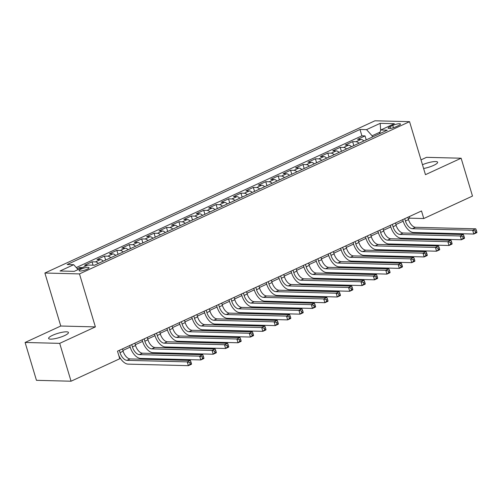 <?xml version="1.0" encoding="UTF-8"?>
<svg xmlns="http://www.w3.org/2000/svg" width="502" height="502" viewBox="0 0 502 502"><rect width="100%" height="100%" fill="white"/><g stroke="black" fill="none" stroke-linecap="round" stroke-linejoin="round"><path stroke-width="0.75" d="M64.52 335.625A10.36 2.234 -16.7 0 0 68.454 332.5A10.36 2.234 -16.7 0 0 62.681 332.18A10.36 2.234 -16.7 0 0 52.547 335.323A10.36 2.234 -16.7 0 0 48.606 338.448A10.36 2.234 -16.7 0 0 54.385 338.768A10.36 2.234 -16.7 0 0 64.52 335.625M423.606 168.503A10.36 2.234 -16.7 0 0 433.684 165.365A10.36 2.234 -16.7 0 0 437.625 162.234A10.36 2.234 -16.7 0 0 422.477 164.725M87.066 269.267A5.183 1.117 -16.7 0 0 89.036 267.704A5.183 1.117 -16.7 0 0 86.149 267.547A5.183 1.117 -16.7 0 0 81.079 269.116A5.183 1.117 -16.7 0 0 79.115 270.678A5.183 1.117 -16.7 0 0 82.002 270.842A5.183 1.117 -16.7 0 0 87.066 269.267M25.1 342.471L59.7 343.355L95.38 326.902L60.773 326.018L25.1 342.471L36.458 380.328L71.058 381.213L119.765 358.748L117.493 351.174L421.511 210.959L423.782 218.533L472.489 196.069L461.131 158.218L426.531 157.333L421.021 159.874M60.773 326.018L44.879 273.025L374.956 120.787L409.557 121.672L79.479 273.91L44.879 273.025M363.887 140.962A6.476 3.47 -114.8 0 0 361.001 139.43L357.587 139.343L365.029 135.91L366.228 139.882M358.924 143.252A6.476 3.47 -114.8 0 0 356.037 141.715L352.624 141.633L353.816 145.605M352.624 141.633L345.175 145.065L348.589 145.153A6.476 3.47 -114.8 0 1 351.475 146.684M339.07 152.407A6.476 3.47 -114.8 0 0 336.183 150.876L332.77 150.788L340.212 147.356L341.404 151.328M326.658 158.13A6.476 3.47 -114.8 0 0 323.771 156.599L320.358 156.511L327.806 153.079L328.998 157.051M314.252 163.853A6.476 3.47 -114.8 0 0 311.365 162.322L307.952 162.234L315.394 158.801L316.586 162.78M301.84 169.576A6.476 3.47 -114.8 0 0 298.954 168.044L295.54 167.957L302.988 164.524L304.181 168.503M289.434 175.298A6.476 3.47 -114.8 0 0 286.548 173.767L283.134 173.679L290.576 170.247L291.769 174.225M277.022 181.027A6.476 3.47 -114.8 0 0 274.136 179.49L270.722 179.402L278.171 175.97L279.363 179.948M264.61 186.75A6.476 3.47 -114.8 0 0 261.73 185.213L258.317 185.125L265.759 181.693L266.951 185.671M252.205 192.473A6.476 3.47 -114.8 0 0 249.318 190.936L245.905 190.848L253.353 187.415L254.545 191.394M239.793 198.196A6.476 3.47 -114.8 0 0 236.906 196.658L233.493 196.571L240.941 193.138L242.133 197.117M227.387 203.919A6.476 3.47 -114.8 0 0 224.501 202.381L221.087 202.293L228.529 198.861L229.728 202.839M214.975 209.641A6.476 3.47 -114.8 0 0 212.089 208.104L208.675 208.016L216.124 204.584L217.316 208.562M202.57 215.364A6.476 3.47 -114.8 0 0 199.683 213.827L196.269 213.739L203.712 210.307L204.91 214.285M190.158 221.087A6.476 3.47 -114.8 0 0 187.271 219.55L183.857 219.462L191.306 216.029L192.498 220.008M177.752 226.81A6.476 3.47 -114.8 0 0 174.865 225.272L171.452 225.185L178.894 221.752L180.086 225.731M165.34 232.533A6.476 3.47 -114.8 0 0 162.453 230.995L159.04 230.907L166.488 227.475L167.681 231.453M152.934 238.255A6.476 3.47 -114.8 0 0 150.048 236.718L146.634 236.63L154.076 233.198L155.269 237.176M140.522 243.978A6.476 3.47 -114.8 0 0 137.636 242.441L134.222 242.353L141.671 238.921L142.863 242.899M128.117 249.701A6.476 3.47 -114.8 0 0 125.23 248.164L121.817 248.082L129.259 244.643L130.451 248.622M115.705 255.424A6.476 3.47 -114.8 0 0 112.818 253.886L109.405 253.805L116.853 250.366L118.045 254.345M103.299 261.147A6.476 3.47 -114.8 0 0 100.413 259.609L96.999 259.528L104.441 256.089L105.633 260.067M87.342 265.32L84.587 265.251L92.035 261.812L93.046 265.194M392.765 125.412L390.035 126.673A5.02 1.079 -16.7 0 0 388.128 128.186A5.02 1.079 -16.7 0 0 390.926 128.343A5.02 1.079 -16.7 0 0 395.833 126.818L398.563 125.563A5.02 1.079 -16.7 0 0 400.471 124.044A5.02 1.079 -16.7 0 0 397.672 123.887A5.02 1.079 -16.7 0 0 392.765 125.412L393.461 127.715M380.07 132.108L372.095 135.785L366.535 129.635L359.99 129.466L67.136 264.529L73.681 264.698L60.033 270.992L74.246 271.356L87.9 265.062L94.445 265.232L387.299 130.169L380.754 129.999L379.543 133.739M366.535 129.635L380.19 123.341L394.403 123.705L380.754 129.999M365.029 135.91L361.898 135.829L76.266 267.56M82.378 267.61L79.623 267.535L77.239 268.639M92.035 261.812L95.449 261.9A6.476 3.47 65.2 0 1 98.336 263.437M104.441 256.089L107.855 256.177A6.476 3.47 65.2 0 1 110.741 257.714M116.853 250.366L120.267 250.454A6.476 3.47 65.2 0 1 123.153 251.991M129.259 244.643L132.672 244.731A6.476 3.47 65.2 0 1 135.559 246.269M141.671 238.921L145.084 239.008A6.476 3.47 65.2 0 1 147.971 240.546M154.076 233.198L157.49 233.286A6.476 3.47 65.2 0 1 160.376 234.823M166.488 227.475L169.902 227.563A6.476 3.47 65.2 0 1 172.788 229.1M178.894 221.752L182.308 221.84A6.476 3.47 65.2 0 1 185.194 223.377M191.306 216.029L194.72 216.117A6.476 3.47 65.2 0 1 197.606 217.655M203.712 210.307L207.125 210.394A6.476 3.47 65.2 0 1 210.012 211.932M216.124 204.584L219.537 204.672A6.476 3.47 65.2 0 1 222.424 206.209M228.529 198.861L231.943 198.949A6.476 3.47 65.2 0 1 234.829 200.48M240.941 193.138L244.355 193.226A6.476 3.47 65.2 0 1 247.241 194.757M253.353 187.415L256.76 187.503A6.476 3.47 65.2 0 1 259.647 189.034M265.759 181.693L269.172 181.78A6.476 3.47 65.2 0 1 272.059 183.312M278.171 175.97L281.584 176.058A6.476 3.47 65.2 0 1 284.471 177.589M290.576 170.247L293.99 170.335A6.476 3.47 65.2 0 1 296.877 171.866M302.988 164.524L306.402 164.612A6.476 3.47 65.2 0 1 309.288 166.143M315.394 158.801L318.808 158.889A6.476 3.47 65.2 0 1 321.694 160.42M327.806 153.079L331.22 153.166A6.476 3.47 65.2 0 1 334.106 154.698M340.212 147.356L343.625 147.444A6.476 3.47 65.2 0 1 346.512 148.975M372.459 137.008L372.095 135.785M59.7 343.355L71.058 381.213M95.38 326.902L79.479 273.91M409.557 121.672L425.458 174.671L461.131 158.218M408.321 218.834L409.757 218.175L423.782 218.533M122.915 350.465L130.181 347.114M135.32 344.742L142.593 341.391M147.732 339.019L154.999 335.669M160.138 333.297L167.411 329.946M172.55 327.574L179.816 324.223M184.956 321.851L192.228 318.5M197.368 316.128L204.634 312.777M209.773 310.405L217.046 307.055M222.185 304.683L229.452 301.332M234.591 298.96L241.864 295.609M247.003 293.237L254.269 289.886M259.408 287.514L266.681 284.163M271.82 281.791L279.093 278.441M284.226 276.069L291.499 272.712M296.638 270.346L303.911 266.989M309.05 264.623L316.316 261.266M321.456 258.9L328.728 255.543M333.868 253.177L341.134 249.82M346.273 247.455L353.546 244.097M358.685 241.732L365.952 238.375M371.091 236.009L378.364 232.652M383.503 230.28L390.769 226.929M395.909 224.557L403.181 221.206M409.287 216.6L409.757 218.175M361.898 135.829L359.99 129.466M79.623 267.535L79.975 268.714M73.681 264.698L78.099 269.58M380.673 130.244L380.19 123.341M404.744 218.696L405.44 221.018A8.095 4.342 -114.8 0 0 412.393 228.711L472.664 230.249L475.764 228.818L415.493 227.28L412.393 228.711M407.85 217.266L408.546 219.587A8.095 4.342 -114.8 0 0 415.493 227.28M476.844 231.93L476.392 230.418L475.149 230.989L475.601 232.501L476.844 231.93L476.9 232.608L473.8 234.039L413.529 232.495A12.142 6.507 65.2 0 1 403.106 220.962L402.711 219.638M475.601 232.501L473.8 234.039L472.664 230.249L475.149 230.989M476.392 230.418L475.764 228.818M392.338 224.419L393.035 226.741A8.095 4.342 -114.8 0 0 399.981 234.434L460.252 235.971L463.352 234.541L403.081 233.003L399.981 234.434M395.438 222.988L396.134 225.31A8.095 4.342 -114.8 0 0 403.081 233.003M464.438 237.653L463.98 236.141L462.737 236.712L463.195 238.224L464.438 237.653L464.488 238.331L461.388 239.761L401.117 238.218A12.142 6.507 65.2 0 1 390.694 226.684L390.299 225.36M463.195 238.224L461.388 239.761L460.252 235.971L462.737 236.712M463.98 236.141L463.352 234.541M379.926 230.142L380.623 232.464A8.095 4.342 -114.8 0 0 387.569 240.157L447.847 241.694L450.947 240.263L390.675 238.726L387.569 240.157M383.032 228.711L383.729 231.033A8.095 4.342 -114.8 0 0 390.675 238.726M452.026 243.376L451.574 241.864L450.332 242.435L450.783 243.947L452.026 243.376L452.082 244.054L448.983 245.484L388.705 243.941A12.142 6.507 65.2 0 1 378.288 232.407L377.887 231.083M450.783 243.947L448.983 245.484L447.847 241.694L450.332 242.435M451.574 241.864L450.947 240.263M367.52 235.865L368.217 238.186A8.095 4.342 -114.8 0 0 375.163 245.88L435.435 247.417L438.535 245.986L378.263 244.449L375.163 245.88M370.62 234.434L371.317 236.756A8.095 4.342 -114.8 0 0 378.263 244.449M439.62 249.099L439.162 247.586L437.92 248.157L438.378 249.67L439.62 249.099L439.67 249.776L436.571 251.207L376.299 249.663A12.142 6.507 65.2 0 1 365.876 238.13L365.481 236.806M438.378 249.67L436.571 251.207L435.435 247.417L437.92 248.157M439.162 247.586L438.535 245.986M355.109 241.587L355.805 243.909A8.095 4.342 -114.8 0 0 362.751 251.602L423.023 253.14L426.129 251.709L365.858 250.172L362.751 251.602M358.215 240.157L358.911 242.479A8.095 4.342 -114.8 0 0 365.858 250.172M427.208 254.821L426.756 253.309L425.514 253.88L425.966 255.392L427.208 254.821L427.265 255.499L424.159 256.93L363.887 255.386A12.142 6.507 65.2 0 1 353.471 243.853L353.069 242.529M425.966 255.392L424.159 256.93L423.023 253.14L425.514 253.88M426.756 253.309L426.129 251.709M342.703 247.31L343.399 249.632A8.095 4.342 -114.8 0 0 350.346 257.325L410.617 258.863L413.717 257.432L353.446 255.894L350.346 257.325M345.803 245.88L346.499 248.201A8.095 4.342 -114.8 0 0 353.446 255.894M414.796 260.544L414.345 259.032L413.102 259.603L413.56 261.115L414.796 260.544L414.853 261.222L411.753 262.653L351.482 261.109A12.142 6.507 65.2 0 1 341.059 249.576L340.663 248.252M413.56 261.115L411.753 262.653L410.617 258.863L413.102 259.603M414.345 259.032L413.717 257.432M330.291 253.033L330.987 255.361A8.095 4.342 -114.8 0 0 337.934 263.048L398.205 264.592L401.311 263.161L341.04 261.617L337.934 263.048M333.391 251.602L334.094 253.93A8.095 4.342 -114.8 0 0 341.04 261.617M402.391 266.267L401.939 264.755L400.696 265.326L401.148 266.838L402.391 266.267L402.447 266.945L399.341 268.375L339.07 266.832A12.142 6.507 65.2 0 1 328.653 255.298L328.252 253.974M401.148 266.838L399.341 268.375L398.205 264.592L400.696 265.326M401.939 264.755L401.311 263.161M317.885 258.756L318.582 261.084A8.095 4.342 -114.8 0 0 325.528 268.771L385.8 270.314L388.899 268.884L328.628 267.34L325.528 268.771M320.985 257.325L321.682 259.653A8.095 4.342 -114.8 0 0 328.628 267.34M389.979 271.99L389.527 270.478L388.284 271.049L388.743 272.561L389.979 271.99L390.035 272.668L386.935 274.098L326.664 272.555A12.142 6.507 65.2 0 1 316.241 261.021L315.846 259.697M388.743 272.561L386.935 274.098L385.8 270.314L388.284 271.049M389.527 270.478L388.899 268.884M305.473 264.479L306.17 266.807A8.095 4.342 -114.8 0 0 313.116 274.494L373.388 276.037L376.494 274.607L316.222 273.063L313.116 274.494M308.573 263.048L309.276 265.376A8.095 4.342 -114.8 0 0 316.222 273.063M377.573 277.713L377.115 276.2L375.879 276.771L376.331 278.284L377.573 277.713L377.629 278.39L374.523 279.821L314.252 278.277A12.142 6.507 65.2 0 1 303.835 266.744L303.434 265.42M376.331 278.284L374.523 279.821L373.388 276.037L375.879 276.771M377.115 276.2L376.494 274.607M293.061 270.202L293.764 272.53A8.095 4.342 -114.8 0 0 300.711 280.216L360.982 281.76L364.082 280.329L303.81 278.786L300.711 280.216M296.167 268.771L296.864 271.099A8.095 4.342 -114.8 0 0 303.81 278.786M365.161 283.435L364.709 281.923L363.467 282.494L363.925 284.007L365.161 283.435L365.218 284.113L362.118 285.544L301.846 284A12.142 6.507 65.2 0 1 291.424 272.467L291.028 271.143M363.925 284.007L362.118 285.544L360.982 281.76L363.467 282.494M364.709 281.923L364.082 280.329M280.656 275.924L281.352 278.252A8.095 4.342 -114.8 0 0 288.299 285.939L348.57 287.483L351.676 286.052L291.405 284.508L288.299 285.939M283.755 274.494L284.452 276.822A8.095 4.342 -114.8 0 0 291.405 284.508M352.755 289.158L352.297 287.646L351.061 288.217L351.513 289.729L352.755 289.158L352.812 289.836L349.706 291.267L289.434 289.723A12.142 6.507 65.2 0 1 279.012 278.19L278.616 276.866M351.513 289.729L349.706 291.267L348.57 287.483L351.061 288.217M352.297 287.646L351.676 286.052M268.244 281.647L268.947 283.975A8.095 4.342 -114.8 0 0 275.893 291.662L336.164 293.206L339.264 291.775L278.993 290.231L275.893 291.662M271.35 280.216L272.046 282.544A8.095 4.342 -114.8 0 0 278.993 290.231M340.343 294.881L339.892 293.369L338.649 293.94L339.101 295.458L340.343 294.881L340.4 295.559L337.3 296.989L277.029 295.446A12.142 6.507 65.2 0 1 266.606 283.912L266.211 282.588M339.101 295.458L337.3 296.989L336.164 293.206L338.649 293.94M339.892 293.369L339.264 291.775M255.838 287.37L256.535 289.698A8.095 4.342 -114.8 0 0 263.481 297.385L323.752 298.928L326.858 297.498L266.587 295.954L263.481 297.385M258.938 285.939L259.634 288.267A8.095 4.342 -114.8 0 0 266.587 295.954M327.938 300.604L327.48 299.092L326.244 299.663L326.695 301.181L327.938 300.604L327.994 301.282L324.888 302.712L264.617 301.175A12.142 6.507 65.2 0 1 254.194 289.635L253.799 288.311M326.695 301.181L324.888 302.712L323.752 298.928L326.244 299.663M327.48 299.092L326.858 297.498M243.426 293.093L244.123 295.421A8.095 4.342 -114.8 0 0 251.075 303.108L311.347 304.651L314.447 303.221L254.175 301.677L251.075 303.108M246.532 291.662L247.229 293.99A8.095 4.342 -114.8 0 0 254.175 301.677M315.526 306.327L315.074 304.814L313.832 305.385L314.283 306.904L315.526 306.327L315.582 307.004L312.482 308.435L252.211 306.898A12.142 6.507 65.2 0 1 241.788 295.358L241.393 294.034M314.283 306.904L312.482 308.435L311.347 304.651L313.832 305.385M315.074 304.814L314.447 303.221M231.02 298.815L231.717 301.144A8.095 4.342 -114.8 0 0 238.663 308.83L298.935 310.374L302.041 308.943L241.763 307.4L238.663 308.83M234.12 297.385L234.817 299.713A8.095 4.342 -114.8 0 0 241.763 307.4M303.12 312.049L302.662 310.537L301.42 311.108L301.878 312.627L303.12 312.049L303.17 312.727L300.07 314.158L239.799 312.62A12.142 6.507 65.2 0 1 229.376 301.081L228.981 299.757M301.878 312.627L300.07 314.158L298.935 310.374L301.42 311.108M302.662 310.537L302.041 308.943M218.608 304.538L219.305 306.866A8.095 4.342 -114.8 0 0 226.258 314.553L286.529 316.097L289.629 314.666L229.358 313.122L226.258 314.553M221.715 303.108L222.411 305.436A8.095 4.342 -114.8 0 0 229.358 313.122M290.708 317.772L290.256 316.26L289.014 316.831L289.466 318.35L290.708 317.772L290.765 318.45L287.665 319.881L227.387 318.343A12.142 6.507 65.2 0 1 216.971 306.804L216.569 305.48M289.466 318.35L287.665 319.881L286.529 316.097L289.014 316.831M290.256 316.26L289.629 314.666M206.203 310.261L206.899 312.589A8.095 4.342 -114.8 0 0 213.846 320.276L274.117 321.82L277.217 320.389L216.946 318.845L213.846 320.276M209.303 308.83L209.999 311.158A8.095 4.342 -114.8 0 0 216.946 318.845M278.303 323.501L277.844 321.983L276.602 322.554L277.06 324.072L278.303 323.501L278.353 324.173L275.253 325.603L214.981 324.066A12.142 6.507 65.2 0 1 204.559 312.526L204.163 311.202M277.06 324.072L275.253 325.603L274.117 321.82L276.602 322.554M277.844 321.983L277.217 320.389M193.791 315.984L194.487 318.312A8.095 4.342 -114.8 0 0 201.434 325.999L261.711 327.542L264.811 326.112L204.54 324.568L201.434 325.999M196.897 314.553L197.593 316.881A8.095 4.342 -114.8 0 0 204.54 324.568M265.891 329.224L265.439 327.706L264.196 328.277L264.648 329.795L265.891 329.224L265.947 329.896L262.841 331.326L202.57 329.789A12.142 6.507 65.2 0 1 192.153 318.249L191.751 316.925M264.648 329.795L262.841 331.326L261.711 327.542L264.196 328.277M265.439 327.706L264.811 326.112M181.385 321.713L182.082 324.035A8.095 4.342 -114.8 0 0 189.028 331.728L249.299 333.265L252.399 331.835L192.128 330.297L189.028 331.728M184.485 320.282L185.182 322.604A8.095 4.342 -114.8 0 0 192.128 330.297M253.479 334.947L253.027 333.428L251.784 334.006L252.242 335.518L253.479 334.947L253.535 335.618L250.435 337.049L190.164 335.512A12.142 6.507 65.2 0 1 179.741 323.972L179.346 322.648M252.242 335.518L250.435 337.049L249.299 333.265L251.784 334.006M253.027 333.428L252.399 331.835M168.973 327.436L169.67 329.758A8.095 4.342 -114.8 0 0 176.616 337.451L236.888 338.988L239.994 337.557L179.722 336.02L176.616 337.451M172.073 326.005L172.776 328.327A8.095 4.342 -114.8 0 0 179.722 336.02M241.073 340.67L240.621 339.151L239.379 339.728L239.83 341.241L241.073 340.67L241.129 341.341L238.023 342.772L177.752 341.234A12.142 6.507 65.2 0 1 167.335 329.701L166.934 328.371M239.83 341.241L238.023 342.772L236.888 338.988L239.379 339.728M240.621 339.151L239.994 337.557M156.568 333.159L157.264 335.48A8.095 4.342 -114.8 0 0 164.21 343.173L224.482 344.711L227.582 343.28L167.31 341.743L164.21 343.173M159.667 331.728L160.364 334.05A8.095 4.342 -114.8 0 0 167.31 341.743M228.661 346.393L228.209 344.874L226.967 345.451L227.425 346.964L228.661 346.393L228.717 347.064L225.618 348.495L165.346 346.957A12.142 6.507 65.2 0 1 154.923 335.424L154.528 334.094M227.425 346.964L225.618 348.495L224.482 344.711L226.967 345.451M228.209 344.874L227.582 343.28M144.156 338.881L144.852 341.203A8.095 4.342 -114.8 0 0 151.799 348.896L212.07 350.434L215.176 349.003L154.905 347.466L151.799 348.896M147.255 337.451L147.958 339.772A8.095 4.342 -114.8 0 0 154.905 347.466M216.255 352.115L215.797 350.597L214.561 351.174L215.013 352.686L216.255 352.115L216.312 352.787L213.206 354.217L152.934 352.68A12.142 6.507 65.2 0 1 142.518 341.147L142.116 339.816M215.013 352.686L213.206 354.217L212.07 350.434L214.561 351.174M215.797 350.597L215.176 349.003M131.744 344.604L132.446 346.926A8.095 4.342 -114.8 0 0 139.393 354.619L199.664 356.156L202.764 354.726L142.493 353.188L139.393 354.619M134.85 343.173L135.546 345.495A8.095 4.342 -114.8 0 0 142.493 353.188M203.843 357.838L203.392 356.32L202.149 356.897L202.607 358.409L203.843 357.838L203.9 358.51L200.8 359.94L140.529 358.403A12.142 6.507 65.2 0 1 130.106 346.869L129.711 345.539M202.607 358.409L200.8 359.94L199.664 356.156L202.149 356.897M203.392 356.32L202.764 354.726M119.338 350.327L120.034 352.649A8.095 4.342 -114.8 0 0 126.981 360.342L187.252 361.879L190.358 360.449L130.087 358.911L126.981 360.342M122.438 348.896L123.134 351.218A8.095 4.342 -114.8 0 0 130.087 358.911M191.438 363.561L190.98 362.049L189.743 362.62L190.195 364.132L191.438 363.561L191.494 364.232L188.388 365.663L128.117 364.126A12.142 6.507 65.2 0 1 118.767 355.422M190.195 364.132L188.388 365.663L187.252 361.879L189.743 362.62M190.98 362.049L190.358 360.449M356.037 141.715L361.001 139.43M95.449 261.9L100.413 259.609M107.855 256.177L112.818 253.886M120.267 250.454L125.23 248.164M132.672 244.731L137.636 242.441M145.084 239.008L150.048 236.718M157.49 233.286L162.453 230.995M169.902 227.563L174.865 225.272M182.308 221.84L187.271 219.55M194.72 216.117L199.683 213.827M207.125 210.394L212.089 208.104M219.537 204.672L224.501 202.381M231.943 198.949L236.906 196.658M244.355 193.226L249.318 190.936M256.76 187.503L261.73 185.213M269.172 181.78L274.136 179.49M281.584 176.058L286.548 173.767M293.99 170.335L298.954 168.044M306.402 164.612L311.365 162.322M318.808 158.889L323.771 156.599M331.22 153.166L336.183 150.876M343.625 147.444L348.589 145.153M390.556 128.405L390.035 126.673M408.546 219.587L405.44 221.018M396.134 225.31L393.035 226.741M383.729 231.033L380.623 232.464M371.317 236.756L368.217 238.186M358.911 242.479L355.805 243.909M346.499 248.201L343.399 249.632M334.094 253.93L330.987 255.361M321.682 259.653L318.582 261.084M309.276 265.376L306.17 266.807M296.864 271.099L293.764 272.53M284.452 276.822L281.352 278.252M272.046 282.544L268.947 283.975M259.634 288.267L256.535 289.698M247.229 293.99L244.123 295.421M234.817 299.713L231.717 301.144M222.411 305.436L219.305 306.866M209.999 311.158L206.899 312.589M197.593 316.881L194.487 318.312M185.182 322.604L182.082 324.035M172.776 328.327L169.67 329.758M160.364 334.05L157.264 335.48M147.958 339.772L144.852 341.203M135.546 345.495L132.446 346.926M123.134 351.218L120.034 352.649"/></g></svg>

